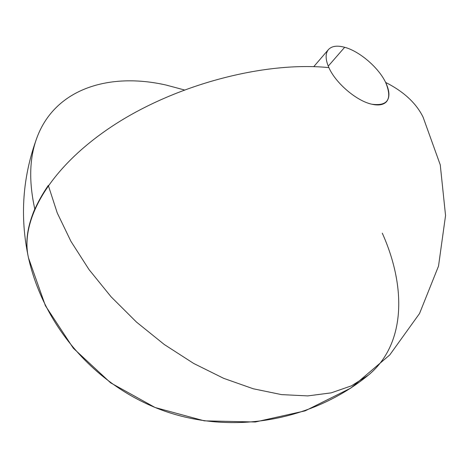 <?xml version="1.0" encoding="UTF-8"?>
<svg xmlns="http://www.w3.org/2000/svg" width="469" height="469" viewBox="0 0 469 469"><rect width="100%" height="100%" fill="white"/><g stroke="black" fill="none" stroke-linecap="round" stroke-linejoin="round"><path stroke-width="0.7" d="M28.492 257.868L45.399 305.694L73.34 348.238L110.614 382.833L155.116 407.52L204.302 420.845L255.312 421.994L305.137 410.856L350.847 388.068L389.745 354.963L419.55 313.497L438.521 266.093L445.55 215.547L440.262 164.865L423.073 117.109C416.173 103.121 403.692 91.561 385.635 82.427C392.535 99.141 387.863 106.393 371.618 104.177C356.469 100.876 335.575 83.025 328.886 67.618C325.363 59.557 325.205 53.542 328.429 49.579C331.747 46.026 337.152 45.264 344.656 47.287L328.247 66.141L344.656 47.287C359.518 51.227 378.577 67.589 385.635 82.427C389.762 91.097 389.997 97.581 386.339 101.873C383.29 104.95 378.383 105.718 371.618 104.177C356.469 100.876 335.575 83.025 328.886 67.618C263.9 61.105 174.386 84.877 111.675 126.577C48.811 168.312 19.845 220.623 28.439 257.628C25.121 242.965 27.237 226.75 34.794 208.981C28.632 181.122 29.459 157.062 37.268 136.796C55.917 88.084 110.121 72.249 166.219 85.082L184.241 89.913M368.335 375.171C312.372 420.91 233.38 434.886 165.258 411.336C97.259 387.546 44.233 328.06 28.439 257.628C23.532 236.177 30.151 212.099 48.295 185.407L57.265 212.985L70.93 241.342L89.028 269.587L111.089 296.801L136.461 322.062L164.308 344.527L193.709 363.469L223.672 378.336L253.237 388.766L281.506 394.611L307.705 395.906L331.196 392.858L351.516 385.805L368.335 375.171C405.667 344.522 406.553 287.21 382.282 233.157M28.439 257.628C19.639 216.52 22.582 176.244 37.268 136.796M313.755 66.668L328.429 49.579"/></g></svg>
